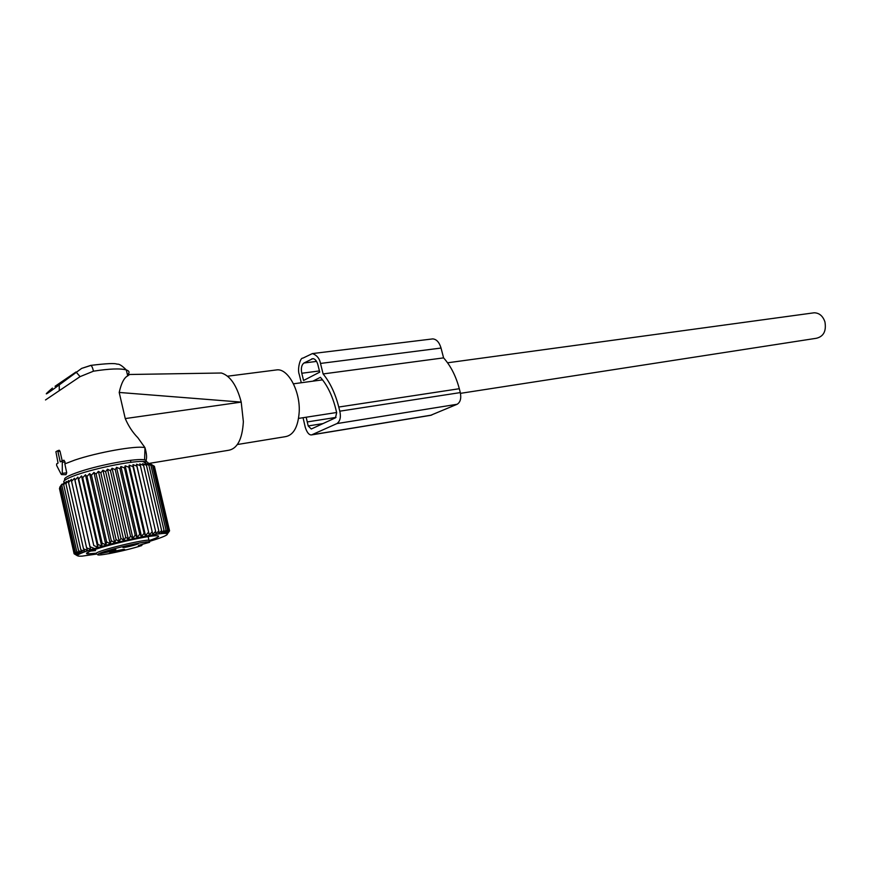 <?xml version="1.0" encoding="UTF-8"?>
<svg xmlns="http://www.w3.org/2000/svg" width="869" height="869" viewBox="0 0 869 869"><rect width="100%" height="100%" fill="white"/><g stroke="black" fill="none" stroke-linecap="round" stroke-linejoin="round"><path stroke-width="1.3" d="M63.948 460.212L60.233 461.841L57.919 451.587L57.376 450.859L55.909 451.728L58.06 463.09L56.648 463.905L56.648 465.469L61.036 473.996L61.58 474.604L62.296 473.301L62.296 462.232L65.023 461.971L63.948 460.212L61.721 460.994L62.296 462.232M61.829 474.604L65.979 474.68L66.717 472.855L64.849 463.861L75.006 459.994C97.48 452.358 135.846 445.569 144.363 447.535L144.982 447.741C146.676 453.694 147.024 457.92 146.003 460.429M65.034 480.057C62.872 478.482 67.782 475.669 79.774 471.628C101.162 464.448 137.682 457.92 144.591 459.897C146.839 460.396 146.98 461.363 145.004 462.797M129.568 374.485L127.7 375.897C124.126 377.678 121.291 383.196 119.205 392.451L125.255 418.576C128.536 426.158 132.729 432.523 137.834 437.683L144.96 447.654M90.354 365.621L81.643 368.402L90.767 365.393C91.69 365.664 92.603 367.598 93.483 371.182L80.078 376.635L76.027 371.965L55.051 386.292M45.503 399.957L80.078 376.635M125.255 418.576L241.213 402.108L243.363 421.639C242.31 439.54 237.161 449.121 227.906 450.392L147.426 463.688M241.213 402.108L119.205 392.451M216.794 373.083L221.443 373.007C230.155 375.766 236.716 385.325 241.115 401.674M93.483 371.182C109.407 368.706 120.346 368.293 126.309 369.933C122.018 365.61 118.934 363.687 117.076 364.187C115.11 363.068 106.344 363.481 90.767 365.393L90.604 365.425M81.643 368.402L59.233 384.891C44.656 395.688 42.385 396.753 52.422 388.095L51.934 388.508M274.919 370.129L277.439 369.814C288.519 369.184 300.229 391.376 299.218 411.732C298.121 427.244 293.32 435.586 284.826 436.759L237.4 444.504M64.849 463.861L65.023 461.971M62.188 460.831L60.015 451.207L59.201 450.229L57.419 450.848M812.754 312.992L814.21 312.786C819.293 312.938 822.867 315.968 824.931 321.867C826.473 331.046 823.616 336.52 816.349 338.28L460.483 393.342M142.179 544.233L141.571 545.613C135.51 546.308 138.073 545.243 149.262 542.408C152.792 539.008 100.359 551.152 97.947 554.335C94.341 557.094 125.94 550.718 141.571 545.613L142.635 544.103M139.138 545.221L149.62 542.278L148.936 540.181L150.37 540.692M122.985 549.48C115.186 550.946 110.667 552.195 109.44 553.216L110.895 553.118C116.011 552.467 127.971 549.012 123.811 549.382L122.985 549.48M112.927 550.968C115.881 550.044 116.62 549.61 115.132 549.675L100.532 553.564L112.927 550.968M124.376 547.416C129.535 546.775 141.788 543.223 137.508 543.603L136.726 543.69C128.797 545.167 124.213 546.438 122.953 547.503L124.376 547.416M166.413 533.077L168.695 530.253L153.694 465.882L150.348 464.024L152.531 465.556L167.576 530.123L166.413 533.077M167.098 532.523L167.272 533.24L169.357 530.481L154.4 466.305L152.564 465.176M167.272 533.24L168.695 530.253M151.239 464.383L153.694 465.882M74.462 478.276L90.561 549.382L86.596 547.818L87.465 550.403L83.522 548.871L68.532 482.534L71.41 479.395L71.562 481.383L74.462 478.276L74.962 480.188L77.841 477.124L78.688 478.96L81.523 475.951L82.707 477.722L85.455 474.778L86.987 476.484L89.605 473.605L91.462 475.245L93.939 472.443L96.101 474.039L98.393 471.313L100.847 472.866L102.933 470.227L105.66 471.748L107.495 469.195L110.472 470.683L112.058 468.217L115.251 469.694L116.544 467.316L119.944 468.782L120.932 466.501L124.484 467.957L125.169 465.773L128.851 467.24L129.199 465.143L132.979 466.62L133 464.611L136.846 466.121L136.531 464.187L152.803 534.435L155.605 531.274L155.996 533.935L158.788 530.807L158.853 533.544L161.601 530.47L161.341 533.262L164.013 530.231L163.437 533.088L166.012 530.123L165.143 533.034L167.576 530.123M152.803 534.435L136.846 466.121M133 464.611L149.294 535.032L152.064 531.839M149.294 535.032L132.979 466.62M129.199 465.143L145.514 535.717L148.219 532.512M145.514 535.717L144.102 533.284L128.851 467.24M125.169 465.773L141.484 536.499L144.102 533.284M141.484 536.499L139.757 534.153L124.484 467.957M120.932 466.501L137.259 537.368L139.757 534.153M137.259 537.368L135.206 535.098L119.944 468.782M116.544 467.316L132.881 538.313L135.206 535.098M132.881 538.313L130.524 536.119L115.251 469.694M112.058 468.217L128.384 539.312L130.524 536.119M128.384 539.312L125.733 537.205L110.472 470.683M107.495 469.195L123.811 540.366L125.733 537.205M123.811 540.366L120.91 538.335L105.66 471.748M102.933 470.227L119.227 541.474L120.91 538.335M119.227 541.474L116.088 539.519L100.847 472.866M98.393 471.313L114.675 542.604L116.088 539.519M114.675 542.604L111.319 540.724L96.101 474.039M93.939 472.443L110.2 543.755L111.319 540.724M110.2 543.755L106.659 541.941L91.462 475.245M89.605 473.605L105.844 544.917L106.659 541.941M105.844 544.917L102.151 543.168L86.987 476.484M85.455 474.778L101.662 546.069L102.151 543.168M101.662 546.069L97.849 544.374L82.707 477.722M81.523 475.951L97.697 547.209L97.849 544.374M97.697 547.209L93.787 545.558L78.688 478.96M77.841 477.124L93.787 545.558M93.982 548.317L90.028 546.72L74.962 480.188M90.561 549.382L90.028 546.72M96.676 554.064L82.099 556.127C74.506 556.54 76.331 554.759 87.573 550.805C109.559 543.103 160.95 531.958 166.457 533.555C169.162 534.142 165.816 536.021 156.398 539.204L150.402 541.105M169.357 530.481L167.695 533.512L169.314 531.241M154.497 466.74L169.564 530.829M147.697 463.818C148.892 462.351 147.295 461.569 142.907 461.461C130.285 460.918 90.333 469.282 72.942 476.223C65.175 479.286 62.329 481.404 64.404 482.577M136.531 464.187L140.398 465.73L139.746 463.883L143.613 465.458L142.635 463.677L146.448 465.306L145.156 463.601L148.903 465.273L147.285 463.633L150.934 465.36L149.023 463.774L152.531 465.556M166.012 530.123L150.934 465.36M147.285 463.633L147.458 464.35M164.013 530.231L148.903 465.273M161.601 530.47L146.448 465.306M158.788 530.807L143.613 465.458M155.605 531.274L140.398 465.73M86.596 547.818L71.562 481.383M77.243 555.66L74.104 553.77L77.189 554.922L74.495 552.88L77.83 554.4L75.397 552.26L78.916 553.77L76.754 551.554L80.437 553.053L78.579 550.74L82.381 552.249L80.839 549.849L84.727 551.359L83.522 548.871M86.835 553.803L86.596 553.195M150 540.268C159.418 537.031 161.123 535.532 155.127 535.782C145.242 536.227 110.146 544.222 94.678 549.61C87.497 552.087 85.053 553.531 87.356 553.922L96.166 553.205M149.218 540.529L149.913 540.301M166.902 532.849L167.098 533.718M59.461 488.508L74.104 553.77M59.744 487.368L74.061 553.379M61.406 484.837L59.733 487.303L61.992 484.12L60.591 486.51L64.512 482.447L63.687 484.674L66.402 481.491L65.903 483.631L68.716 480.47L68.532 482.534M80.839 549.849L65.903 483.631M78.579 550.74L63.687 484.674M76.754 551.554L61.905 485.63M75.397 552.26L60.591 486.51M74.495 552.88L59.733 487.303M86.933 552.89L87.15 553.89M90.702 551.055L95.568 550.609M312.286 434.793L430.513 415.36L457.127 404.27C460.364 402.271 461.428 398.382 460.309 392.592L459.31 388.715C455.921 376.06 450.685 365.784 443.581 357.876L323.105 373.942L320.498 363.438C319.596 358.517 316.903 355.236 312.416 353.574L302.792 358.18C300.25 357.398 297.122 369.358 299.284 374.561L301.293 382.751M443.581 357.876L441.039 348.056C439.301 342.299 436.553 339.236 432.784 338.899L431.687 339.029M303.563 380.481L319.727 372.138L317.902 364.795C316.805 360.939 315.11 358.886 312.851 358.625L303.976 363.003C301.565 364.85 300.826 368.26 301.782 373.257L303.563 380.481M306.17 417.229L308.191 425.951L311.287 429.004L335.488 417.804L336.683 412.634L335.651 408.506C332.306 395.493 327.222 385.097 320.411 377.309L312.829 381.176M459.31 388.715L338.769 407.04L339.801 411.178C341.115 417.077 340.159 421.215 336.922 423.583L311.547 434.924C309.071 435.108 306.974 432.577 305.269 427.32L303.053 417.707M338.769 407.04C335.293 393.494 330.079 382.469 323.105 373.942M127.7 375.897L126.309 369.933C129.503 370.998 129.883 372.638 127.45 374.843M59.298 390.702L59.233 384.891M62.296 473.301L66.717 472.855M57.919 451.587L60.015 451.207M96.47 553.857L96.177 553.271C97.893 550.577 141.408 539.801 148.936 540.181L148.121 536.64M313.47 358.712L311.602 358.94M316.555 361.417L303.976 363.003M319.423 370.933L301.782 373.257M336.021 417.402L307.202 421.932M322.964 423.594L308.191 425.951M457.127 404.27L336.922 423.583M460.309 392.592L339.801 411.178M431.697 415.078L312.677 434.641M441.039 348.056L320.498 363.438M144.591 459.897L144.982 447.741M144.363 447.535L144.058 446.199M129.112 374.496L221.443 373.007M227.569 376.201L277.439 369.814M57.376 450.859L59.201 450.229M293.461 383.816L322.529 379.851M447.557 362.797L814.21 312.786M298.578 418.402L336.651 412.503M130.937 462.33L130.469 460.32M108.571 553.727C121.779 551.142 132.827 548.426 141.701 545.58M166.457 533.555L167.826 531.339M142.907 461.461L148.892 465.263M88.595 551.945L87.356 553.922M432.784 338.899L312.416 353.574"/></g></svg>
